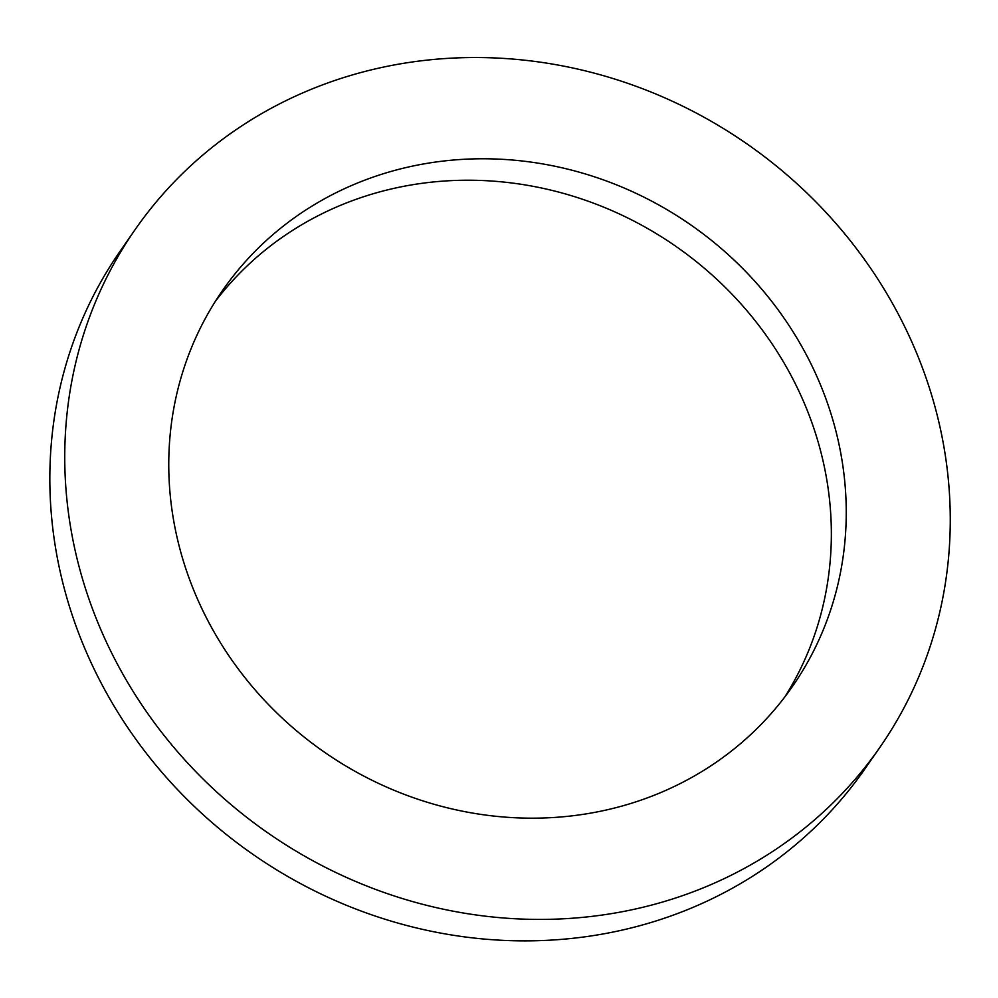 <?xml version="1.0" encoding="UTF-8"?>
<svg xmlns="http://www.w3.org/2000/svg" width="998" height="998" viewBox="0 0 998 998"><rect width="100%" height="100%" fill="white"/><g stroke="black" fill="none" stroke-linecap="round" stroke-linejoin="round"><path stroke-width="1.5" d="M822.963 390.991A346.98 321.032 -145.2 0 1 792.462 686.437A346.98 321.032 -145.2 0 1 324.338 752.118A346.98 321.032 -145.2 0 1 222.542 290.505A346.98 321.032 -145.2 0 1 541.041 163.635A346.98 321.032 -145.2 0 1 822.963 390.991M784.777 697.003A346.98 321.032 34.8 0 0 808.068 412.436A346.98 321.032 34.8 0 0 532.982 186.302A346.98 321.032 34.8 0 0 215.319 301.396M919.832 361.051A453.529 419.609 34.8 0 0 551.333 63.884A453.529 419.609 34.8 0 0 135.042 229.715A453.529 419.609 34.8 0 0 268.1 833.081A453.529 419.609 34.8 0 0 879.974 747.228A453.529 419.609 34.8 0 0 919.832 361.051M879.974 747.228L865.066 768.685A453.529 419.609 -145.2 0 1 253.193 854.538A453.529 419.609 -145.2 0 1 120.134 251.159L135.042 229.715"/></g></svg>
